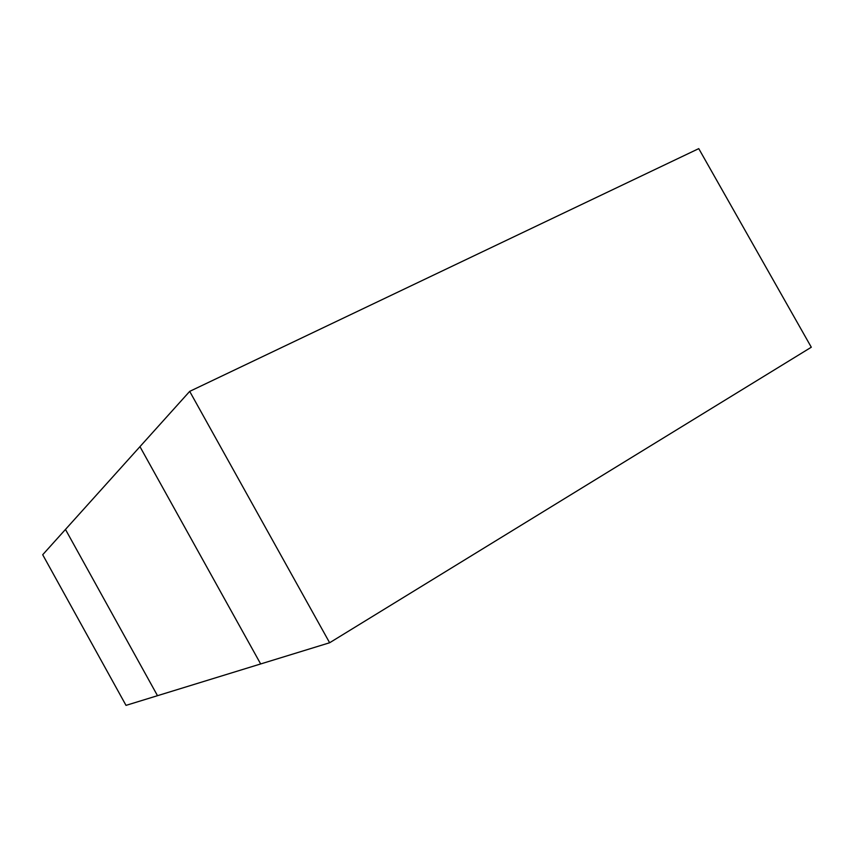 <?xml version="1.0" encoding="UTF-8"?>
<svg xmlns="http://www.w3.org/2000/svg" width="854" height="854" viewBox="0 0 854 854"><rect width="100%" height="100%" fill="white"/><g stroke="black" fill="none" stroke-linecap="round" stroke-linejoin="round"><path stroke-width="1.28" d="M329.633 642.752L260.662 663.953L139.96 446.642L260.662 663.953L157.499 695.69L65.47 529.437L189.695 391.378L329.633 642.752L811.3 347.226L698.753 148.628L189.695 391.378M157.499 695.69L126.008 705.372L42.7 554.737L65.47 529.437L157.499 695.69"/></g></svg>
